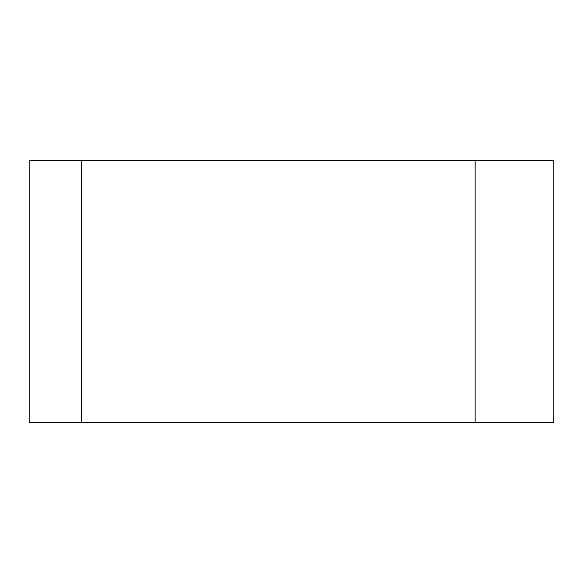 <?xml version="1.0" encoding="UTF-8"?>
<svg xmlns="http://www.w3.org/2000/svg" width="583" height="583" viewBox="0 0 583 583"><rect width="100%" height="100%" fill="white"/><g stroke="black" fill="none" stroke-linecap="round" stroke-linejoin="round"><path stroke-width="0.87" d="M81.62 160.325L29.15 160.325L29.15 422.675L553.85 422.675L553.85 160.325L81.62 160.325L81.62 422.675M475.145 160.325L475.145 422.675"/></g></svg>
